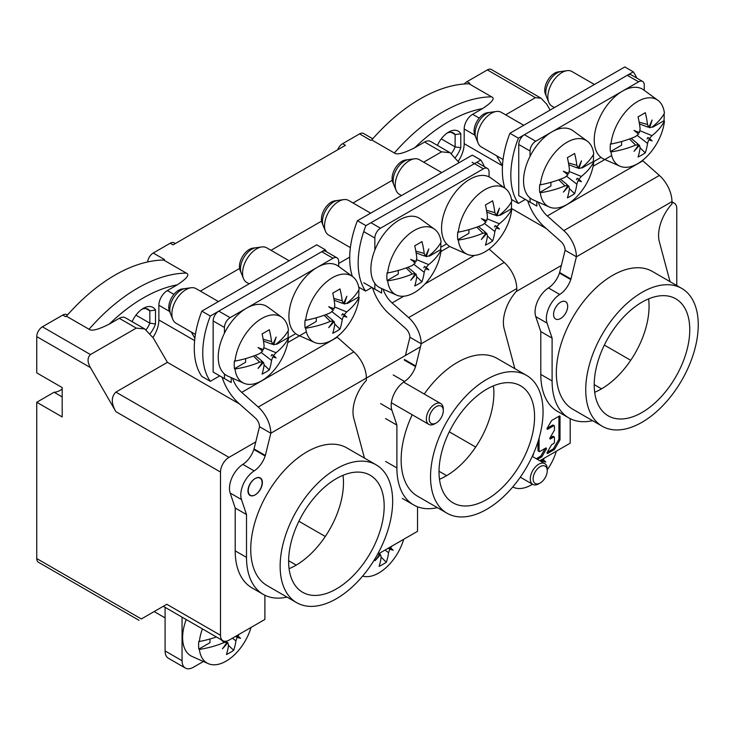 <?xml version="1.0" encoding="UTF-8"?>
<svg xmlns="http://www.w3.org/2000/svg" width="735" height="735" viewBox="0 0 735 735"><rect width="100%" height="100%" fill="white"/><g stroke="black" fill="none" stroke-linecap="round" stroke-linejoin="round"><path stroke-width="1.1" d="M530.045 197.972L530.045 202.153L536.835 206.076L536.835 201.491M644.255 90.35L644.255 85.085A7.993 4.612 -60 0 0 642.601 81.429A7.993 4.612 -60 0 0 638.605 81.824L535.705 141.23A7.993 4.612 -60 0 0 530.045 151.024L530.045 156.316M611.667 155.554L593.071 166.294M670.044 281.661L659.359 241.769A31.982 18.467 120 0 1 671.955 203.907L671.955 201.629A23.989 13.846 -120 0 0 659.387 175.445L642.859 160.79A19.992 11.54 60 0 1 642.463 160.432M538.268 202.125A19.992 11.54 -120 0 0 547.309 215.952L563.837 230.615A23.989 13.846 60 0 1 576.405 256.791L570.948 279.015L559.638 272.492L559.445 273.062A18.393 10.621 -60 0 1 548.42 287.945A19.992 11.54 120 0 0 535.751 316.601L540.795 331.586L540.795 374.427A80.758 46.627 120 0 0 557.516 411.398L568.826 417.93A80.758 46.627 -60 0 1 552.095 380.96L552.095 338.118L547.061 323.124A19.992 11.54 -60 0 1 559.73 294.469A18.393 10.621 120 0 0 570.755 279.585L570.948 279.015M592.585 420.668A80.758 46.627 -60 0 1 568.826 417.93M567.686 306.265A9.996 5.77 120 0 0 565.619 301.69A9.996 5.77 120 0 0 557.92 304.373A9.996 5.77 120 0 0 553.556 314.424A9.996 5.77 120 0 0 555.623 318.999A9.996 5.77 120 0 0 563.322 316.326A9.996 5.77 120 0 0 567.686 306.265A9.996 5.77 -60 0 1 560.621 318.512A9.996 5.77 -60 0 1 553.556 314.424A9.996 5.77 -60 0 1 560.621 302.186A9.996 5.77 -60 0 1 567.686 306.265L567.686 306.265M681.777 288.432L652.377 271.454A79.555 45.928 120 0 0 591.069 292.769A79.555 45.928 120 0 0 556.34 372.829A79.555 45.928 120 0 0 572.813 409.257L602.213 426.226A79.555 45.928 -60 0 1 585.74 389.807A79.555 45.928 -60 0 1 620.469 309.747A79.555 45.928 -60 0 1 681.777 288.432A79.555 45.928 -60 0 1 698.25 324.852A79.555 45.928 -60 0 1 663.521 404.911A79.555 45.928 -60 0 1 602.213 426.226M671.955 201.629L576.415 256.791L565.105 250.267L559.638 272.492M648.601 298.879A67.565 39.01 -60 0 1 649.06 306.247A67.565 39.01 -60 0 1 594.679 392.279M565.105 250.267A7.993 4.612 -120 0 0 560.915 241.53L544.387 226.876A35.978 20.773 60 0 1 527.721 200.811L536.835 206.076M642.601 81.429L631.291 74.896A7.993 4.612 120 0 0 627.295 75.301L524.395 134.707A7.993 4.612 120 0 0 518.745 144.501L518.745 195.629L530.045 202.153M552.095 338.118L540.795 331.586M689.77 329.749A67.565 39.01 120 0 0 675.777 298.814A67.565 39.01 120 0 0 623.712 316.914A67.565 39.01 120 0 0 594.22 384.91A67.565 39.01 120 0 0 608.212 415.845A67.565 39.01 120 0 0 660.278 397.736A67.565 39.01 120 0 0 689.77 329.749M374.85 283.398L374.85 289.149L381.63 293.063L381.63 288.506M489.06 176.869L489.06 172.082A7.993 4.612 -60 0 0 487.406 168.416A7.993 4.612 -60 0 0 483.4 168.82L380.5 228.227A7.993 4.612 -60 0 0 374.85 238.021L374.85 250.084M449.71 246.446L440.917 251.526M514.849 368.648L504.164 328.765A31.982 18.467 120 0 1 516.76 290.895L516.76 288.616A23.989 13.846 -120 0 0 504.192 262.441L489.133 249.082M383.073 289.14A19.992 11.54 -120 0 0 392.113 302.949L408.642 317.603A23.989 13.846 60 0 1 421.21 343.787L415.744 366.012L404.443 359.479M437.389 507.664A80.758 46.627 -60 0 1 413.621 504.917A80.758 46.627 -60 0 1 396.9 467.956L396.9 425.106L391.865 410.121A19.992 11.54 -60 0 1 404.535 381.465A18.393 10.621 120 0 0 415.56 366.581L415.744 366.012M526.572 375.42A79.555 45.928 -60 0 1 543.055 411.839A79.555 45.928 -60 0 1 508.326 491.908A79.555 45.928 -60 0 1 447.018 513.223A79.555 45.928 -60 0 1 430.545 476.795A79.555 45.928 -60 0 1 465.264 396.735A79.555 45.928 -60 0 1 526.572 375.42L497.172 358.45A79.555 45.928 120 0 0 424.233 394.024M412.197 414.77A79.555 45.928 120 0 0 401.145 459.825A79.555 45.928 120 0 0 417.618 496.244L447.018 513.223M516.76 288.616L421.21 343.787L409.909 337.255L405.417 355.51M493.405 385.866A67.565 39.01 -60 0 1 493.865 393.234A67.565 39.01 -60 0 1 439.484 479.266M409.9 337.255A7.993 4.612 -120 0 0 405.711 328.527L389.183 313.873A35.978 20.773 60 0 1 372.516 287.798L381.63 293.063M374.85 289.149L363.788 282.764M396.9 425.106L385.59 418.582M534.575 416.736A67.565 39.01 120 0 0 520.582 385.811A67.565 39.01 120 0 0 468.517 403.91A67.565 39.01 120 0 0 439.025 471.898A67.565 39.01 120 0 0 453.017 502.832A67.565 39.01 120 0 0 505.083 484.733A67.565 39.01 120 0 0 534.575 416.736M224.46 373.996L224.46 378.589L231.24 382.503L231.24 377.634M338.67 266.41L338.67 261.522A7.993 4.612 -60 0 0 337.007 257.856A7.993 4.612 -60 0 0 333.01 258.261L230.11 317.667A7.993 4.612 -60 0 0 224.46 327.461L224.46 333.148M306.357 331.825L287.771 342.556M364.459 458.089L353.765 418.206A31.982 18.467 120 0 1 366.37 380.335L366.37 378.056A23.989 13.846 -120 0 0 353.801 351.881L337.273 337.218A19.992 11.54 60 0 1 336.906 336.896M232.563 378.222A19.992 11.54 -120 0 0 241.723 392.389L258.251 407.043A23.989 13.846 60 0 1 270.82 433.227L265.353 455.452L254.044 448.92L253.86 449.489A18.393 10.621 -60 0 1 242.835 464.373A19.992 11.54 120 0 0 230.165 493.029L235.2 508.014L235.2 550.864A80.758 46.627 120 0 0 251.921 587.835L263.231 594.358A80.758 46.627 -60 0 1 246.51 557.387L246.51 514.546L241.475 499.561A19.992 11.54 -60 0 1 254.145 470.905A18.393 10.621 120 0 0 265.16 456.022L265.353 455.452M286.999 597.096A80.758 46.627 -60 0 1 263.231 594.358M262.101 482.702A9.996 5.77 120 0 0 260.025 478.127A9.996 5.77 120 0 0 252.325 480.8A9.996 5.77 120 0 0 247.961 490.861A9.996 5.77 120 0 0 250.038 495.436A9.996 5.77 120 0 0 257.737 492.753A9.996 5.77 120 0 0 262.101 482.702M376.182 464.86L346.782 447.881A79.555 45.928 120 0 0 285.474 469.196A79.555 45.928 120 0 0 250.745 549.265A79.555 45.928 120 0 0 267.228 585.685L296.628 602.654A79.555 45.928 -60 0 1 280.145 566.235A79.555 45.928 -60 0 1 314.874 486.175A79.555 45.928 -60 0 1 376.182 464.86A79.555 45.928 -60 0 1 392.655 501.279A79.555 45.928 -60 0 1 357.936 581.348A79.555 45.928 -60 0 1 296.628 602.654M420.466 346.819L270.82 433.227L259.51 426.695L254.044 448.92M343.015 475.306A67.565 39.01 -60 0 1 343.475 482.674A67.565 39.01 -60 0 1 289.085 568.706M259.51 426.695A7.993 4.612 -120 0 0 255.321 417.967L238.792 403.313A35.978 20.773 60 0 1 222.126 377.239L231.24 382.503M337.007 257.856L325.706 251.333A7.993 4.612 120 0 0 321.7 251.728L218.8 311.135A7.993 4.612 120 0 0 213.15 320.929L213.15 372.057L224.46 378.589M246.51 514.546L235.2 508.014M384.175 506.176A67.565 39.01 120 0 0 370.183 475.251A67.565 39.01 120 0 0 318.117 493.35A67.565 39.01 120 0 0 288.625 561.338A67.565 39.01 120 0 0 302.618 592.272A67.565 39.01 120 0 0 354.683 574.173A67.565 39.01 120 0 0 384.175 506.176M281.918 317.382A38.091 21.995 -60 0 1 288.451 330.254A79.94 43.925 177.7 0 1 276.02 344.155L273.539 344.779A79.94 64.965 110.5 0 0 276.139 337.053A79.94 64.965 -50.5 0 1 272.768 344.329L271.546 341.573A79.94 48.28 57.6 0 0 269.295 329.73A79.757 25.449 -16.2 0 1 262.083 333.892A79.94 43.925 62.3 0 1 264.131 345.854L263.433 349.722A79.94 6.303 26.8 0 1 258.049 347.499A79.94 6.303 -146.8 0 1 262.661 351.064L259.657 353.599A79.94 43.925 177.7 0 1 235.007 361.106A38.091 21.995 -60 0 1 253.814 324.466A38.091 21.995 -60 0 1 281.918 317.382L267.696 307A39.975 23.079 120 0 0 236.505 316.087A39.975 23.079 120 0 0 218.24 357.164A39.975 23.079 120 0 0 227.795 376.109L243.891 383.238A38.091 21.995 -60 0 1 235.007 369.007A79.94 48.28 2.4 0 0 259.657 362.162L262.661 361.84A79.94 64.965 -69.5 0 1 258.049 368.391A79.94 64.965 129.5 0 0 263.433 362.291L264.131 364.744A79.94 43.925 62.3 0 1 262.083 374.106A79.757 59.948 -156.3 0 0 269.295 369.935L264.113 364.9M245.609 358.588L245.609 362.254L234.437 368.704A38.156 22.032 -60 0 1 234.226 364.909A38.156 22.032 -60 0 1 234.437 360.857L235.007 361.106M288.074 330.925A38.156 22.032 -60 0 1 288.193 333.754A38.156 22.032 -60 0 1 287.973 337.797L276.81 344.246L276.81 343.539M261.32 352.543L271.546 360.462L272.768 356.898A79.94 6.303 -153.2 0 0 276.139 357.945A79.94 6.303 33.2 0 0 273.539 355.556L276.02 352.717A79.94 48.28 2.4 0 0 288.451 338.155L287.973 337.797M288.451 338.155A38.091 21.995 -60 0 1 271.215 373.261A38.091 21.995 -60 0 1 243.891 383.238M234.437 368.704L235.007 369.007M272.768 344.329L273.539 344.779M271.959 344.026L271.086 343.695M276.149 344.053L276.81 344.246M271.546 360.462A79.94 48.28 57.6 0 1 269.295 369.935M276.139 357.945L272.768 356.898M273.539 355.556L271.886 354.564L275.625 357.651M271.886 354.564L271.086 355.96M263.433 362.291L262.661 361.84M261.991 361.289L261.274 360.701M261.274 350.292L262.073 348.904M218.442 301.552L195.997 288.598A19.992 11.54 120 0 0 191.054 287.752A19.992 11.54 120 0 0 186.01 289.59A19.992 11.54 120 0 0 172.798 319.358A19.992 11.54 120 0 0 176.014 323.225L195.409 334.425M191.054 287.752L182.188 288.956A13.993 8.076 120 0 0 178.66 290.242A13.993 8.076 120 0 0 169.417 311.08L172.798 319.358M171.981 316.059A15.995 9.233 -60 0 1 169.803 309.61A15.995 9.233 -60 0 1 181.113 290.031A15.995 9.233 -60 0 1 187.783 288.69M352.589 276.581A38.091 21.995 -60 0 1 359.121 289.452A79.94 43.925 177.7 0 1 346.69 303.353L344.219 303.978A79.94 64.965 110.5 0 0 346.81 296.251A79.94 64.965 -50.5 0 1 343.438 303.527L342.225 300.771A79.94 48.28 57.6 0 0 339.965 288.928A79.757 25.449 -16.2 0 1 332.753 293.09A79.94 43.925 62.3 0 1 334.802 305.053L334.103 308.921A79.94 6.303 26.8 0 1 328.72 306.697A79.94 6.303 -146.8 0 1 333.332 310.262L330.327 312.798A79.94 43.925 177.7 0 1 305.677 320.304A38.091 21.995 -60 0 1 324.493 283.664A38.091 21.995 -60 0 1 352.589 276.581L338.366 266.199A39.975 23.079 120 0 0 307.175 275.285A39.975 23.079 120 0 0 288.91 316.362A39.975 23.079 120 0 0 298.465 335.307L314.571 342.437A38.091 21.995 -60 0 1 305.677 328.205A79.94 48.28 2.4 0 0 330.337 321.36L333.332 321.039A79.94 64.965 -69.5 0 1 328.72 327.589A79.94 64.965 129.5 0 0 334.103 321.48L334.802 323.942A79.94 43.925 62.3 0 1 332.753 333.295A79.757 59.948 -156.3 0 0 339.965 329.133L334.783 324.098M316.28 317.786L316.28 321.452L305.108 327.902A38.156 22.032 -60 0 1 304.896 324.107A38.156 22.032 -60 0 1 305.108 320.056L305.677 320.304M358.744 290.123A38.156 22.032 -60 0 1 358.864 292.943A38.156 22.032 -60 0 1 358.652 296.995L347.48 303.445L347.48 302.737M331.99 311.741L342.225 319.661L343.438 316.096A79.94 6.303 -153.2 0 0 346.81 317.143A79.94 6.303 33.2 0 0 344.219 314.755L346.69 311.916A79.94 48.28 2.4 0 0 359.121 297.353L358.652 296.995M359.121 297.353A38.091 21.995 -60 0 1 341.894 332.459A38.091 21.995 -60 0 1 314.571 342.437M305.108 327.902L305.677 328.205M343.438 303.527L344.219 303.978M342.629 303.224L341.757 302.894M346.819 303.252L347.48 303.445M342.225 319.661A79.94 48.28 57.6 0 1 339.965 329.133M346.81 317.143L343.438 316.096M344.219 314.755L342.565 313.762L346.295 316.849M342.565 313.762L341.757 315.159M334.103 321.48L333.332 321.039M332.661 320.488L331.944 319.9M331.944 309.49L332.744 308.094M289.112 260.75L266.676 247.796A19.992 11.54 120 0 0 261.724 246.951A19.992 11.54 120 0 0 256.68 248.788A19.992 11.54 120 0 0 243.478 278.556A19.992 11.54 120 0 0 246.684 282.424L249.137 283.829M261.724 246.951L252.868 248.154A13.993 8.076 120 0 0 249.33 249.441A13.993 8.076 120 0 0 240.088 270.278L243.478 278.556M242.66 275.257A15.995 9.233 -60 0 1 240.474 268.808A15.995 9.233 -60 0 1 251.783 249.22A15.995 9.233 -60 0 1 258.463 247.888M434.569 229.246A38.091 21.995 -60 0 1 441.101 242.118A79.94 43.925 177.7 0 1 428.67 256.019L426.199 256.644A79.94 64.965 110.5 0 0 428.79 248.926A79.94 64.965 -50.5 0 1 425.427 256.193L424.205 253.437A79.94 48.28 57.6 0 0 421.954 241.594A79.757 25.449 -16.2 0 1 414.733 245.766A79.94 43.925 62.3 0 1 416.782 257.719L416.083 261.587A79.94 6.303 26.8 0 1 410.7 259.372A79.94 6.303 -146.8 0 1 415.312 262.928L412.317 265.464A79.94 43.925 177.7 0 1 387.667 272.97A38.091 21.995 -60 0 1 406.473 236.33A38.091 21.995 -60 0 1 434.569 229.246L420.346 218.865A39.975 23.079 120 0 0 389.155 227.951A39.975 23.079 120 0 0 370.89 269.028A39.975 23.079 120 0 0 380.445 287.982L396.551 295.102A38.091 21.995 -60 0 1 387.667 280.871A79.94 48.28 2.4 0 0 412.317 274.026L415.312 273.705A79.94 64.965 -69.5 0 1 410.7 280.255A79.94 64.965 129.5 0 0 416.083 274.155L416.782 276.608A79.94 43.925 62.3 0 1 414.733 285.97A79.757 59.948 -156.3 0 0 421.954 281.799L416.763 276.764M398.26 270.462L398.26 274.118L387.097 280.568A38.156 22.032 -60 0 1 386.876 276.773A38.156 22.032 -60 0 1 387.097 272.731L387.667 272.97M440.724 242.789A38.156 22.032 -60 0 1 440.844 245.619A38.156 22.032 -60 0 1 440.632 249.661L429.46 256.111L429.46 255.403M413.97 264.407L424.205 272.327L425.427 268.762A79.94 6.303 -153.2 0 0 428.79 269.818A79.94 6.303 33.2 0 0 426.199 267.421L428.67 264.582A79.94 48.28 2.4 0 0 441.101 250.019L440.632 249.661M441.101 250.019A38.091 21.995 -60 0 1 423.875 285.125A38.091 21.995 -60 0 1 396.551 295.102M387.097 280.568L387.667 280.871M425.427 256.193L426.199 256.644M424.61 255.89L423.737 255.56M428.799 255.918L429.46 256.111M424.205 272.327A79.94 48.28 57.6 0 1 421.954 281.799M428.79 269.818L425.427 268.762M426.199 267.421L424.545 266.438L428.275 269.515M424.545 266.438L423.737 267.825M416.083 274.155L415.312 273.705M414.641 273.154L413.924 272.566M413.924 262.156L414.724 260.769M370.66 213.168L348.656 200.462A19.992 11.54 120 0 0 343.704 199.617A19.992 11.54 120 0 0 338.66 201.454A19.992 11.54 120 0 0 325.458 231.222A19.992 11.54 120 0 0 328.664 235.09L350.375 247.621M343.704 199.617L334.848 200.83A13.993 8.076 120 0 0 331.32 202.116A13.993 8.076 120 0 0 322.077 222.953L325.458 231.222M324.64 227.933A15.995 9.233 -60 0 1 322.454 221.483A15.995 9.233 -60 0 1 333.763 201.895A15.995 9.233 -60 0 1 340.443 200.554M186.221 619.541A39.975 23.079 120 0 0 182.62 637.567A39.975 23.079 120 0 0 192.175 656.511L208.271 663.641A38.091 21.995 -60 0 1 199.387 649.409A79.94 48.28 2.4 0 0 224.037 642.565L227.041 642.243A79.94 64.965 -69.5 0 1 222.429 648.794A79.94 64.965 129.5 0 0 227.813 642.684L228.511 645.146A79.94 43.925 62.3 0 1 226.463 654.499A79.757 59.948 -156.3 0 0 233.675 650.337L228.493 645.302M209.989 638.991L209.989 642.656L198.817 649.106A38.156 22.032 -60 0 1 198.606 645.312A38.156 22.032 -60 0 1 198.817 641.26L199.387 641.508A38.091 21.995 -60 0 1 202.419 628.894M251.03 627.442A38.091 21.995 -60 0 1 208.271 663.641M198.817 649.106L199.387 649.409M216.412 636.979A79.94 43.925 177.7 0 1 199.387 641.508M239.187 634.287L237.919 635.959A79.94 6.303 33.2 0 1 240.52 638.347A79.94 6.303 -153.2 0 1 237.148 637.3L235.926 640.865A79.94 48.28 57.6 0 1 233.675 650.337M240.52 638.347L235.54 636.391M236.982 635.554L240.005 638.053M237.919 635.959L237.12 635.472M235.466 636.363L237.148 637.3M227.813 642.684L227.041 642.243M226.371 641.692L225.654 641.104M403.69 539.306A38.091 21.995 -60 0 1 362.603 576.111M391.838 546.151L390.579 547.823A79.94 6.303 33.2 0 1 393.17 550.212A79.94 6.303 -153.2 0 1 389.807 549.164L388.585 552.729A79.94 48.28 57.6 0 1 386.334 562.201A79.757 59.948 -156.3 0 1 379.113 566.373A79.94 43.925 62.3 0 0 381.162 557.011L380.464 554.558A79.94 64.965 129.5 0 1 375.08 560.658A79.94 64.965 -69.5 0 0 379.692 554.107L378.249 553.997M393.17 550.212L388.19 548.255M389.633 547.419L392.655 549.918M390.579 547.823L389.77 547.345M388.117 548.227L389.807 549.164M386.334 562.201L381.143 557.167M380.464 554.558L379.104 553.427M379.03 553.547L379.692 554.107M556.34 451.171A38.091 21.995 -60 0 1 547.253 469.784M532.489 484.227A38.091 21.995 -60 0 1 513.581 487.369A38.091 21.995 -60 0 1 512.754 486.965M544.488 458.015L543.229 459.687A79.94 6.303 33.2 0 1 545.829 462.085A79.94 6.303 -153.2 0 1 542.458 461.029L541.998 462.012M545.829 462.085L540.85 460.119M542.283 459.292L545.315 461.782M543.229 459.687L542.43 459.21M540.776 460.092L542.458 461.029M505.248 188.445A38.091 21.995 -60 0 1 511.771 201.316A79.94 43.925 177.7 0 1 499.35 215.217L496.869 215.842A79.94 64.965 110.5 0 0 499.46 208.124A79.94 64.965 -50.5 0 1 496.097 215.392L494.875 212.635A79.94 48.28 57.6 0 0 492.625 200.793A79.757 25.449 -16.2 0 1 485.412 204.955A79.94 43.925 62.3 0 1 487.461 216.917L486.763 220.785A79.94 6.303 26.8 0 1 481.37 218.561A79.94 6.303 -146.8 0 1 485.982 222.126L482.987 224.662A79.94 43.925 177.7 0 1 458.337 232.168A38.091 21.995 -60 0 1 477.144 195.528A38.091 21.995 -60 0 1 505.248 188.445L491.026 178.063A39.975 23.079 120 0 0 459.834 187.149A39.975 23.079 120 0 0 441.57 228.227A39.975 23.079 120 0 0 451.125 247.171L467.221 254.301A38.091 21.995 -60 0 1 458.337 240.069A79.94 48.28 2.4 0 0 482.987 233.225L485.982 232.903A79.94 64.965 -69.5 0 1 481.37 239.454A79.94 64.965 129.5 0 0 486.763 233.353L487.461 235.806A79.94 43.925 62.3 0 1 485.412 245.168A79.757 59.948 -156.3 0 0 492.625 240.997L487.434 235.963M468.939 229.66L468.939 233.317L457.767 239.766A38.156 22.032 -60 0 1 457.556 235.972A38.156 22.032 -60 0 1 457.767 231.929L458.337 232.168M511.404 201.987A38.156 22.032 -60 0 1 511.514 204.817A38.156 22.032 -60 0 1 511.303 208.859L500.131 215.309L500.131 214.602M484.641 223.605L494.875 231.525L496.097 227.96A79.94 6.303 -153.2 0 0 499.46 229.008A79.94 6.303 33.2 0 0 496.869 226.619L499.35 223.78A79.94 48.28 2.4 0 0 511.771 209.218L511.303 208.859M511.771 209.218A38.091 21.995 -60 0 1 494.545 244.323A38.091 21.995 -60 0 1 467.221 254.301M457.767 239.766L458.337 240.069M496.097 215.392L496.869 215.842M495.28 215.089L494.416 214.758M499.469 215.116L500.131 215.309M494.875 231.525A79.94 48.28 57.6 0 1 492.625 240.997M499.46 229.008L496.097 227.96M496.869 226.619L495.215 225.636L498.955 228.714M495.215 225.636L494.416 227.023M486.763 233.353L485.982 232.903M485.311 232.352L484.595 231.764M484.595 221.354L485.403 219.967M441.717 172.587L419.327 159.66A19.992 11.54 120 0 0 414.375 158.815A19.992 11.54 120 0 0 409.331 160.653A19.992 11.54 120 0 0 396.128 190.42A19.992 11.54 120 0 0 399.335 194.288L401.521 195.547M414.375 158.815L405.518 160.019A13.993 8.076 120 0 0 401.99 161.305A13.993 8.076 120 0 0 392.747 182.151L396.128 190.42M395.311 187.131A15.995 9.233 -60 0 1 393.133 180.672A15.995 9.233 -60 0 1 404.434 161.094A15.995 9.233 -60 0 1 411.113 159.752M587.228 141.111A38.091 21.995 -60 0 1 593.751 153.982A79.94 43.925 177.7 0 1 581.33 167.883L578.849 168.508A79.94 64.965 110.5 0 0 581.449 160.79A79.94 64.965 -50.5 0 1 578.077 168.058L576.856 165.301A79.94 48.28 57.6 0 0 574.605 153.459A79.757 25.449 -16.2 0 1 567.392 157.63A79.94 43.925 62.3 0 1 569.441 169.583L568.743 173.451A79.94 6.303 26.8 0 1 563.35 171.237A79.94 6.303 -146.8 0 1 567.971 174.792L564.967 177.328A79.94 43.925 177.7 0 1 540.317 184.834A38.091 21.995 -60 0 1 559.124 148.194A38.091 21.995 -60 0 1 587.228 141.111L573.006 130.729A39.975 23.079 120 0 0 541.814 139.815A39.975 23.079 120 0 0 523.55 180.893A39.975 23.079 120 0 0 533.105 199.846L549.201 206.967A38.091 21.995 -60 0 1 540.317 192.735A79.94 48.28 2.4 0 0 564.967 185.891L567.971 185.569A79.94 64.965 -69.5 0 1 563.35 192.129A79.94 64.965 129.5 0 0 568.743 186.019L569.441 188.482A79.94 43.925 62.3 0 1 567.392 197.834A79.757 59.948 -156.3 0 0 574.605 193.673L569.414 188.638M550.919 182.326L550.919 185.992L539.747 192.432A38.156 22.032 -60 0 1 539.536 188.638A38.156 22.032 -60 0 1 539.747 184.595L540.317 184.834M593.384 154.653A38.156 22.032 -60 0 1 593.494 157.483A38.156 22.032 -60 0 1 593.283 161.525L582.111 167.975L582.111 167.268M566.621 176.271L576.856 184.191L578.077 180.626A79.94 6.303 -153.2 0 0 581.449 181.683A79.94 6.303 33.2 0 0 578.849 179.285L581.33 176.446A79.94 48.28 2.4 0 0 593.751 161.884L593.283 161.525M593.751 161.884A38.091 21.995 -60 0 1 576.525 196.989A38.091 21.995 -60 0 1 549.201 206.967M539.747 192.432L540.317 192.735M578.077 168.058L578.849 168.508M577.26 167.755L576.396 167.433M581.449 167.791L582.111 167.975M576.856 184.191A79.94 48.28 57.6 0 1 574.605 193.673M581.449 181.683L578.077 180.626M578.849 179.285L577.195 178.302L580.935 181.389M577.195 178.302L576.396 179.689M568.743 186.019L567.971 185.569M567.301 185.018L566.575 184.43M566.575 174.02L567.383 172.633M523.743 125.29L501.307 112.336A19.992 11.54 120 0 0 496.355 111.481A19.992 11.54 120 0 0 491.311 113.319A19.992 11.54 120 0 0 478.108 143.086A19.992 11.54 120 0 0 481.315 146.954L503.062 159.504M496.355 111.481L487.498 112.694A13.993 8.076 120 0 0 483.97 113.98A13.993 8.076 120 0 0 474.727 134.817L478.108 143.086M477.291 139.797A15.995 9.233 -60 0 1 475.113 133.347A15.995 9.233 -60 0 1 486.414 113.76A15.995 9.233 -60 0 1 493.093 112.427M657.899 100.309A38.091 21.995 -60 0 1 664.431 113.181A79.94 43.925 177.7 0 1 652 127.081L649.519 127.706A79.94 64.965 110.5 0 0 652.12 119.989A79.94 64.965 -50.5 0 1 648.748 127.256L647.526 124.5A79.94 48.28 57.6 0 0 645.275 112.657A79.757 25.449 -16.2 0 1 638.063 116.828A79.94 43.925 62.3 0 1 640.111 128.781L639.413 132.649A79.94 6.303 26.8 0 1 634.029 130.435A79.94 6.303 -146.8 0 1 638.641 133.99L635.637 136.526A79.94 43.925 177.7 0 1 610.987 144.032A38.091 21.995 -60 0 1 629.794 107.393A38.091 21.995 -60 0 1 657.899 100.309L643.676 89.927A39.975 23.079 120 0 0 612.485 99.014A39.975 23.079 120 0 0 594.22 140.091A39.975 23.079 120 0 0 603.775 159.045L619.871 166.165A38.091 21.995 -60 0 1 610.987 151.934A79.94 48.28 2.4 0 0 635.637 145.089L638.641 144.767A79.94 64.965 -69.5 0 1 634.029 151.327A79.94 64.965 129.5 0 0 639.413 145.218L640.111 147.671A79.94 43.925 62.3 0 1 638.063 157.033A79.757 59.948 -156.3 0 0 645.275 152.862L640.093 147.827M621.589 141.524L621.589 145.181L610.417 151.63A38.156 22.032 -60 0 1 610.206 147.836A38.156 22.032 -60 0 1 610.417 143.794L610.987 144.032M664.054 113.852A38.156 22.032 -60 0 1 664.174 116.681A38.156 22.032 -60 0 1 663.953 120.724L652.79 127.173L652.79 126.466M637.3 135.47L647.526 143.389L648.748 139.825A79.94 6.303 -153.2 0 0 652.12 140.881A79.94 6.303 33.2 0 0 649.519 138.483L652 135.644A79.94 48.28 2.4 0 0 664.431 121.082L663.953 120.724M664.431 121.082A38.091 21.995 -60 0 1 647.195 156.188A38.091 21.995 -60 0 1 619.871 166.165M610.417 151.63L610.987 151.934M648.748 127.256L649.519 127.706M647.939 126.953L647.066 126.622M652.129 126.99L652.79 127.173M647.526 143.389A79.94 48.28 57.6 0 1 645.275 152.862M652.12 140.881L648.748 139.825M649.519 138.483L647.866 137.5L651.605 140.578M647.866 137.5L647.066 138.887M639.413 145.218L638.641 144.767M637.971 144.216L637.254 143.628M637.254 133.219L638.053 131.831M594.422 84.488L571.977 71.525A19.992 11.54 120 0 0 567.034 70.679A19.992 11.54 120 0 0 561.99 72.517A19.992 11.54 120 0 0 548.779 102.284A19.992 11.54 120 0 0 551.994 106.152L554.438 107.567M567.034 70.679L558.168 71.892A13.993 8.076 120 0 0 554.64 73.178A13.993 8.076 120 0 0 545.398 94.016L548.779 102.284M547.961 98.995A15.995 9.233 -60 0 1 545.783 92.546A15.995 9.233 -60 0 1 557.093 72.958A15.995 9.233 -60 0 1 563.763 71.626M525.35 199.442L518.395 203.448A79.959 46.167 -60 0 1 510.825 175.178A79.959 46.167 -60 0 1 518.395 138.171L633.285 71.837A79.959 46.167 -60 0 1 636.758 78.057M633.285 71.837L624.805 66.94L509.915 133.274L518.395 138.171M509.915 133.274A79.959 46.167 120 0 0 502.345 170.29A79.959 46.167 120 0 0 504.89 188.188M518.395 203.448L511.496 199.461M371.938 287.468L365.589 291.088A79.959 46.167 -60 0 1 358.175 262.68A79.959 46.167 -60 0 1 365.901 225.627L480.791 160.019A79.959 46.167 -60 0 1 484.393 166.68M480.791 160.019L472.311 155.122L357.421 220.73L365.901 225.627M357.421 220.73A79.959 46.167 120 0 0 349.695 257.783A79.959 46.167 120 0 0 352.35 276.406M365.589 291.088L358.744 287.137M219.756 375.87L210.32 381.318A79.959 46.167 -60 0 1 202.75 353.048A79.959 46.167 -60 0 1 210.32 316.032L325.21 249.707A79.959 46.167 -60 0 1 326.597 251.848M325.21 249.707L316.73 244.81L201.84 311.135L210.32 316.032M201.84 311.135A79.959 46.167 120 0 0 194.27 348.151A79.959 46.167 120 0 0 201.84 376.421L210.32 381.318M429.166 418.886A9.996 5.77 -60 0 1 436.241 406.639A9.996 5.77 -60 0 1 443.306 410.718A9.996 5.77 -60 0 1 436.241 422.965A9.996 5.77 -60 0 1 429.166 418.886M436.241 422.965L434.826 423.783A11.99 6.927 -60 0 1 428.827 424.371A11.99 6.927 -60 0 1 426.346 418.886A11.99 6.927 -60 0 1 431.583 406.813A11.99 6.927 -60 0 1 440.816 403.598A11.99 6.927 -60 0 1 443.306 409.092L443.306 410.718M165.09 607.349L165.09 650.944A15.995 9.233 120 0 0 168.407 658.266L185.367 668.06A15.995 9.233 -60 0 1 182.05 660.737L182.05 617.134M203.393 661.482L193.36 667.27A15.995 9.233 -60 0 1 185.367 668.06M248.246 490.695A9.996 5.77 -60 0 1 255.311 478.457A9.996 5.77 -60 0 1 262.386 482.537A9.996 5.77 -60 0 1 255.311 494.774A9.996 5.77 -60 0 1 248.246 490.695M533.114 478.898A9.996 5.77 -60 0 1 540.179 466.651A9.996 5.77 -60 0 1 547.253 470.74A9.996 5.77 -60 0 1 540.179 482.978A9.996 5.77 -60 0 1 533.114 478.898M540.179 482.978L538.764 483.795A11.99 6.927 -60 0 1 532.774 484.383A11.99 6.927 -60 0 1 530.284 478.898A11.99 6.927 -60 0 1 535.521 466.826A11.99 6.927 -60 0 1 544.764 463.61A11.99 6.927 -60 0 1 547.253 469.105L547.253 470.74M537.395 459.357L541.576 456.94A0.983 0.57 120 0 0 542.072 456.417L546.261 449.168A0.983 0.57 120 0 0 545.765 448.074L539.775 451.529A0.983 0.57 -60 0 1 539.077 451.134L538.682 450.904A0.983 0.57 120 0 1 537.983 450.5L537.983 441.717M536.302 458.723L540.482 456.306A0.983 0.57 120 0 0 540.978 455.783L545.168 448.534A0.983 0.57 120 0 0 545.251 448.368M547.162 452.448L553.051 449.057A0.983 0.57 120 0 0 553.538 448.534L558.719 439.567A0.983 0.57 120 0 0 558.922 438.878L558.922 416.295M554.227 425.694A0.983 0.57 -60 0 1 554.429 426.144L554.429 429.837A0.983 0.57 -60 0 1 554.227 430.526L550.037 437.784A0.983 0.57 120 0 0 550.533 438.878L553.731 437.022A0.983 0.57 -60 0 1 554.429 437.426L554.429 442.268A0.983 0.57 -60 0 1 553.731 443.471L551.93 444.519A0.983 0.57 120 0 0 551.434 445.033L547.244 452.291A0.983 0.57 120 0 0 547.74 453.385L554.144 449.682A0.983 0.57 120 0 0 554.631 449.168L559.813 440.201A0.983 0.57 120 0 0 560.015 439.512L560.015 416.469A0.983 0.57 120 0 0 559.317 416.074L551.93 420.337A0.983 0.57 120 0 0 551.434 420.861L547.244 428.11A0.983 0.57 120 0 0 547.74 429.203L553.731 425.74A0.983 0.57 -60 0 1 554.227 425.694L553.133 425.06A0.983 0.57 120 0 0 552.637 425.115L547.162 428.275M554.227 436.976L553.133 436.342A0.983 0.57 120 0 0 552.637 436.397L549.955 437.941M175.353 243.524L174.177 242.844A7.993 4.612 120 0 0 170.18 243.239L153.22 253.033A7.993 4.612 120 0 0 147.616 261.945M144.492 328.811L125.29 317.722A11.99 6.927 120 0 0 119.3 318.319L109.405 324.034C98.343 329.62 91.553 331.366 89.036 329.262L66.416 316.206A155.921 90.019 120 0 1 163.694 260.043L164.53 259.565L153.22 253.033M66.416 316.206L65.58 316.684L62.76 315.058L42.4 326.809A7.993 4.612 120 0 0 36.75 336.602L36.75 372.884L62.19 387.575L62.19 416.947L36.75 402.256L36.75 558.572A7.993 4.612 120 0 0 38.404 562.229L139.007 620.312M539.784 460.735L570.195 443.177L570.195 418.665M377.468 554.447L417.535 531.313L417.535 506.782M163.271 606.292L222.981 640.764A11.99 6.927 -60 0 0 228.98 640.176L264.885 619.449L264.885 595.24M222.981 640.764A11.99 6.927 -60 0 1 220.5 635.279L220.5 472.063A11.99 6.927 -60 0 1 228.98 457.372L255.771 441.91M516.145 291.584L561.365 265.473M671.955 202.594A11.99 6.927 -60 0 1 674.28 203.154A11.99 6.927 -60 0 1 676.77 208.639L676.77 285.538M532.544 455.709L532.792 455.562A0.983 0.57 -60 0 0 533.491 454.359L533.491 453.587M539.077 438.124L539.077 451.134M601.542 388.843L594.22 384.616M550.12 110.057L546.73 104.186L541.07 98.224L535.42 97.654L487.36 69.908L467.01 81.668A7.993 4.612 120 0 0 464.336 83.974M541.07 98.214L491.357 69.513A7.993 4.612 120 0 0 487.36 69.908M496.612 155.783L502.464 165.926M505.652 114.844L535.42 97.654M449.802 152.54L430.6 141.46A11.99 6.927 120 0 0 424.6 142.048L414.705 147.763A147.919 85.407 -60 0 1 448.405 121.78A147.919 85.407 -60 0 1 482.555 108.596L472.66 114.302A11.99 6.927 120 0 0 464.18 128.993L464.18 143.683A21.986 12.697 -60 0 1 458.263 161.195M546.234 228.521L511.349 208.382M200.352 291.106L239.582 268.459M271.022 250.304L321.572 221.125M353.002 202.979L392.242 180.323M423.672 162.169L441.57 151.842L424.6 142.048M459.118 162.655L450.05 152.678L441.57 151.842M349.695 257.112L338.67 263.479M191.302 332.045L194.876 338.238M109.405 324.034A147.919 85.407 -60 0 1 143.095 298.052A147.919 85.407 -60 0 1 177.245 284.858L167.35 290.573A11.99 6.927 120 0 0 158.87 305.264L158.87 319.955A21.986 12.697 -60 0 1 152.953 337.457M239.592 404.02L167.415 362.346L153.22 337.907L144.74 328.949L136.26 328.113L119.3 318.319M167.415 362.346L115.9 392.095L228.98 457.372M42.4 326.809L90.46 354.555C87.272 357.697 87.272 362.043 90.46 367.61L115.9 411.673C111.114 403.331 111.114 396.808 115.9 392.095M90.46 354.555L136.26 328.113M220.5 635.279L166.79 604.271C162.003 607.027 162.003 607.027 166.79 604.271C162.003 607.027 162.003 607.027 166.79 604.271L141.35 618.953C138.152 620.799 138.152 620.799 141.35 618.953C138.152 620.799 138.152 620.799 141.35 618.953L36.75 558.572M62.19 396.918L54.096 392.242L36.75 402.256M62.19 389.054A19.992 11.54 -60 0 1 54.096 392.242M325.283 536.495L298.888 521.262M296.233 565.105L288.635 560.722M475.674 447.055L449.278 431.822M446.632 475.664L439.025 471.282M630.713 360.297L604.354 345.082M414.705 147.763C403.653 153.358 396.863 155.094 394.346 152.99L371.726 139.935A155.921 90.019 120 0 1 469.003 83.781L469.83 83.294L467.01 81.668M371.726 139.935L370.89 140.422L359.58 133.889L342.62 143.683A7.993 4.612 120 0 0 337.723 149.775M482.555 108.596C492.239 102.211 495.261 98.288 491.614 96.836L469.003 83.781M455.489 157.327A19.193 11.08 120 0 0 460.79 147.707L460.79 133.779A19.193 11.08 120 0 0 448.635 132.098L448.635 132.098A19.193 11.08 120 0 0 437.426 145.401M170.18 243.239L173.01 244.874L345.45 145.319L342.62 143.683M177.245 284.858C186.929 278.473 189.952 274.559 186.304 273.098L163.694 260.043M372.746 138.786L363.586 133.494A7.993 4.612 120 0 0 359.58 133.889M150.179 333.598A19.193 11.08 120 0 0 155.48 323.979L149.83 323.161L149.83 310.859A15.196 8.774 120 0 0 148.093 309.242A15.196 8.774 120 0 0 141.827 309.325M132.116 321.664A19.193 11.08 120 0 1 143.325 308.36L143.325 308.36A19.193 11.08 120 0 1 155.48 310.051L155.48 323.979M67.436 315.049L66.756 314.663A7.993 4.612 120 0 0 62.76 315.058M155.48 310.051L149.83 310.859L145.824 308.553M135.938 315.15L149.83 323.161A15.196 8.774 120 0 1 146.063 329.804M460.79 133.779L455.13 134.597A15.196 8.774 120 0 0 453.403 132.971A15.196 8.774 120 0 0 447.137 133.053M441.248 138.878L455.13 146.899L455.13 134.597L451.134 132.282M460.79 147.707L455.13 146.899A15.196 8.774 120 0 1 451.363 153.532M593.531 161.709L601.009 157.391M642.859 160.79L547.309 215.952M563.837 230.615L659.387 175.445M638.605 81.824L627.295 75.301M530.045 151.024L518.745 144.501M524.395 134.707L535.705 141.23M559.445 273.062L570.755 279.585M548.42 287.945L559.73 294.469M547.061 323.124L535.751 316.601M540.795 374.427L552.095 380.96M440.807 247.272L446.614 243.919M474.452 255.412L424.986 283.967M403.781 296.214L392.113 302.949M408.642 317.603L504.192 262.441M483.4 168.82L472.1 162.288M374.85 238.021L363.733 231.599M370.982 222.723L380.5 228.227M404.25 360.049L415.56 366.581M393.225 374.933L404.535 381.465M391.865 410.121L380.555 403.588M385.59 461.424L396.9 467.956M288.221 337.981L295.7 333.662M337.273 337.218L241.723 392.389M258.251 407.043L353.801 351.881M333.01 258.261L321.7 251.728M224.46 327.461L213.15 320.929M218.8 311.135L230.11 317.667M253.86 449.489L265.16 456.022M242.835 464.373L254.145 470.905M241.475 499.561L230.165 493.029M235.2 550.864L246.51 557.387M271.546 341.573L263.167 339.248M276.02 352.717L264.049 347.811M253.465 356.071L259.657 362.162M342.225 300.771L333.846 298.447M346.69 311.916L334.719 307.01M324.135 315.26L330.327 321.36M424.205 253.437L415.826 251.122M428.67 264.582L416.699 259.685M406.115 267.935L412.317 274.026M232.453 638.173L235.926 640.865M221.125 639.689L224.037 642.565M385.103 550.037L388.585 552.729M494.875 212.635L486.496 210.311M499.35 223.78L487.369 218.883M476.785 227.133L482.987 233.225M576.856 165.301L568.477 162.986M581.33 176.446L569.359 171.549M558.775 179.799L564.967 185.891M647.526 124.5L639.156 122.185M652 135.644L640.029 130.747M629.445 138.998L635.637 145.089M165.09 650.944L182.05 660.737M464.18 143.683L502.345 165.715M167.35 290.573L173.929 294.367M169.564 311.429L158.87 305.264M158.87 319.955L194.628 340.59M220.5 472.063L115.9 411.673M90.46 367.61L36.75 336.602M472.66 114.302L479.238 118.105M474.865 135.166L464.18 128.993M394.346 152.99A155.921 90.019 -60 0 1 491.614 96.836M89.036 329.262A155.921 90.019 -60 0 1 186.304 273.098M546.261 449.168L545.168 448.534M540.978 455.783L542.072 456.417M541.576 456.94L540.482 456.306M553.731 425.74L552.637 425.115M547.042 428.799L547.74 429.203M560.015 416.469L559.317 416.074M558.922 438.878L560.015 439.512M559.813 440.201L558.719 439.567M553.538 448.534L554.631 449.168M554.144 449.682L553.051 449.057M547.042 452.981L547.74 453.385M553.731 437.022L552.637 436.397M549.835 438.473L550.533 438.878M487.406 168.416L476.795 162.297M413.621 504.917L402.321 498.394M263.479 341.049L271.757 344.118M255.164 355.437L261.972 361.069M334.149 300.248L342.437 303.316M325.844 314.626L332.643 320.267M416.129 252.913L424.417 255.982M407.824 267.301L414.623 272.942M165.09 617.887L154.148 611.566M513.581 487.369L512.727 486.993M486.8 212.112L495.087 215.18M478.494 226.499L485.302 232.131M568.78 164.778L577.067 167.846M560.474 179.165L567.282 184.807M639.459 123.976L647.737 127.045M631.154 138.364L637.952 144.005M428.827 424.371L391.36 402.743M440.816 403.598L403.588 382.108M532.774 484.383L520.288 477.18M544.764 463.61L532.241 456.38M671.955 201.813L674.28 203.154M538.185 450.95L539.279 451.584"/></g></svg>
